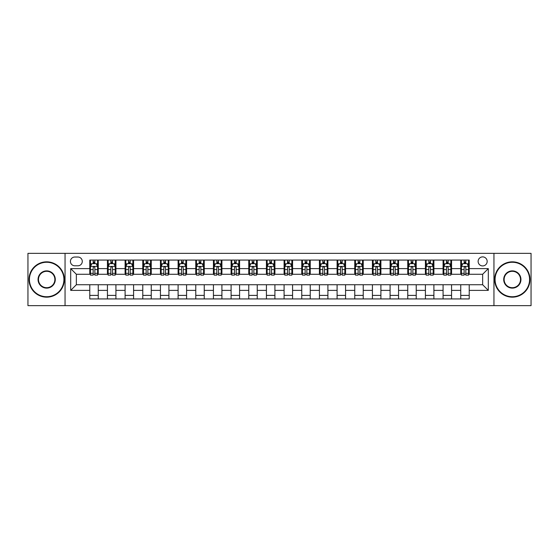 <?xml version="1.0" encoding="UTF-8"?>
<svg xmlns="http://www.w3.org/2000/svg" width="559" height="559" viewBox="0 0 559 559"><rect width="100%" height="100%" fill="white"/><g stroke="black" fill="none" stroke-linecap="round" stroke-linejoin="round"><path stroke-width="0.84" d="M482.648 256.888A4.521 4.521 0 0 0 478.127 261.409A4.521 4.521 0 0 0 482.648 265.93A4.521 4.521 0 0 0 487.168 261.409A4.521 4.521 0 0 0 482.648 256.888M493.953 305.647L531.05 305.647L531.05 253.353L493.953 253.353L493.953 305.647L65.047 305.647L65.047 253.353L27.95 253.353L27.95 305.647L65.047 305.647M74.794 265.791L77.904 265.791A4.381 4.381 0 0 0 82.285 261.409A4.381 4.381 0 0 0 77.904 257.028L74.794 257.028A4.381 4.381 0 0 0 70.42 261.409A4.381 4.381 0 0 0 74.794 265.791M493.953 253.353L65.047 253.353M89.775 290.38L70.7 290.38L70.7 268.62L89.775 268.62L89.775 274.273L76.352 274.273L76.352 284.727L89.775 284.727L89.775 298.932L469.225 298.932L469.225 284.727L482.648 284.727L482.648 274.273L469.225 274.273L469.225 268.62L488.3 268.62L488.3 290.38L469.225 290.38M469.225 268.62L469.225 260.068L89.775 260.068L89.775 268.62M460.742 260.068L460.742 274.273L461.448 274.273M464.138 274.273L465.829 274.273M468.519 274.273L469.225 274.273M460.742 274.273L450.847 274.273M443.077 260.068L443.077 274.273L443.783 274.273M446.473 274.273L448.164 274.273M443.077 274.273L433.183 274.273M425.413 260.068L425.413 274.273L426.119 274.273M428.802 274.273L430.5 274.273M425.413 274.273L415.519 274.273M407.749 260.068L407.749 274.273L408.454 274.273M411.138 274.273L412.835 274.273M407.749 274.273L397.854 274.273M390.084 260.068L390.084 274.273L390.79 274.273M393.473 274.273L395.171 274.273M390.084 274.273L380.19 274.273M372.42 260.068L372.42 274.273L373.126 274.273M375.809 274.273L377.507 274.273M372.42 274.273L362.525 274.273M354.755 260.068L354.755 274.273L355.461 274.273M358.144 274.273L359.842 274.273M354.755 274.273L344.861 274.273M337.091 260.068L337.091 274.273L337.797 274.273M340.48 274.273L342.178 274.273M337.091 274.273L327.197 274.273M319.42 260.068L319.42 274.273L320.132 274.273M322.816 274.273L324.513 274.273M319.42 274.273L309.532 274.273M301.755 260.068L301.755 274.273L302.468 274.273M305.151 274.273L306.842 274.273M301.755 274.273L291.868 274.273M284.091 260.068L284.091 274.273L284.797 274.273M287.487 274.273L289.178 274.273M284.091 274.273L274.203 274.273M266.426 260.068L266.426 274.273L267.132 274.273M269.822 274.273L271.513 274.273M266.426 274.273L256.532 274.273M248.762 260.068L248.762 274.273L249.468 274.273M252.158 274.273L253.849 274.273M248.762 274.273L238.868 274.273M231.098 260.068L231.098 274.273L231.803 274.273M234.487 274.273L236.184 274.273M231.098 274.273L221.203 274.273M213.433 260.068L213.433 274.273L214.139 274.273M216.822 274.273L218.52 274.273M213.433 274.273L203.539 274.273M195.769 260.068L195.769 274.273L196.475 274.273M199.158 274.273L200.856 274.273M195.769 274.273L185.874 274.273M178.104 260.068L178.104 274.273L178.81 274.273M181.493 274.273L183.191 274.273M178.104 274.273L168.21 274.273M160.44 260.068L160.44 274.273L161.146 274.273M163.829 274.273L165.527 274.273M160.44 274.273L150.546 274.273M142.776 260.068L142.776 274.273L143.481 274.273M146.165 274.273L147.862 274.273M142.776 274.273L132.881 274.273M125.104 260.068L125.104 274.273L125.817 274.273M128.5 274.273L130.198 274.273M125.104 274.273L115.217 274.273M107.44 260.068L107.44 274.273L108.153 274.273M110.836 274.273L112.527 274.273M107.44 274.273L97.552 274.273M89.775 274.273L90.481 274.273M93.171 274.273L94.862 274.273M89.775 284.727L98.258 284.727L98.258 298.932M469.225 284.727L98.258 284.727M98.258 260.068L98.258 274.273M89.775 263.603L90.481 263.603M93.171 263.603L94.862 263.603M97.552 263.603L98.258 263.603M89.775 295.397L98.258 295.397M107.44 284.727L107.44 298.932M115.923 260.068L115.923 274.273M107.44 263.603L108.153 263.603M110.836 263.603L112.527 263.603M115.217 263.603L115.923 263.603M115.923 284.727L115.923 298.932M107.44 295.397L115.923 295.397M125.104 284.727L125.104 298.932M133.587 284.727L133.587 298.932M125.104 295.397L133.587 295.397M133.587 260.068L133.587 274.273M125.104 263.603L125.817 263.603M128.5 263.603L130.198 263.603M132.881 263.603L133.587 263.603M142.776 284.727L142.776 298.932M151.251 284.727L151.251 298.932M142.776 295.397L151.251 295.397M151.251 260.068L151.251 274.273M142.776 263.603L143.481 263.603M146.165 263.603L147.862 263.603M150.546 263.603L151.251 263.603M160.44 284.727L160.44 298.932M168.916 284.727L168.916 298.932M160.44 295.397L168.916 295.397M168.916 260.068L168.916 274.273M160.44 263.603L161.146 263.603M163.829 263.603L165.527 263.603M168.21 263.603L168.916 263.603M178.104 284.727L178.104 298.932M186.58 284.727L186.58 298.932M178.104 295.397L186.58 295.397M186.58 260.068L186.58 274.273M178.104 263.603L178.81 263.603M181.493 263.603L183.191 263.603M185.874 263.603L186.58 263.603M195.769 284.727L195.769 298.932M204.245 284.727L204.245 298.932M195.769 295.397L204.245 295.397M204.245 260.068L204.245 274.273M195.769 263.603L196.475 263.603M199.158 263.603L200.856 263.603M203.539 263.603L204.245 263.603M213.433 284.727L213.433 298.932M221.909 284.727L221.909 298.932M213.433 295.397L221.909 295.397M221.909 260.068L221.909 274.273M213.433 263.603L214.139 263.603M216.822 263.603L218.52 263.603M221.203 263.603L221.909 263.603M231.098 284.727L231.098 298.932M239.58 284.727L239.58 298.932M231.098 295.397L239.58 295.397M239.58 260.068L239.58 274.273M231.098 263.603L231.803 263.603M234.487 263.603L236.184 263.603M238.868 263.603L239.58 263.603M248.762 284.727L248.762 298.932M257.245 284.727L257.245 298.932M248.762 295.397L257.245 295.397M257.245 260.068L257.245 274.273M248.762 263.603L249.468 263.603M252.158 263.603L253.849 263.603M256.532 263.603L257.245 263.603M266.426 284.727L266.426 298.932M274.909 284.727L274.909 298.932M266.426 295.397L274.909 295.397M274.909 260.068L274.909 274.273M266.426 263.603L267.132 263.603M269.822 263.603L271.513 263.603M274.203 263.603L274.909 263.603M284.091 284.727L284.091 298.932M292.574 284.727L292.574 298.932M284.091 295.397L292.574 295.397M292.574 260.068L292.574 274.273M284.091 263.603L284.797 263.603M287.487 263.603L289.178 263.603M291.868 263.603L292.574 263.603M301.755 284.727L301.755 298.932M310.238 284.727L310.238 298.932M301.755 295.397L310.238 295.397M310.238 260.068L310.238 274.273M301.755 263.603L302.468 263.603M305.151 263.603L306.842 263.603M309.532 263.603L310.238 263.603M319.42 284.727L319.42 298.932M327.902 284.727L327.902 298.932M319.42 295.397L327.902 295.397M327.902 260.068L327.902 274.273M319.42 263.603L320.132 263.603M322.816 263.603L324.513 263.603M327.197 263.603L327.902 263.603M337.091 284.727L337.091 298.932M345.567 284.727L345.567 298.932M337.091 295.397L345.567 295.397M345.567 260.068L345.567 274.273M337.091 263.603L337.797 263.603M340.48 263.603L342.178 263.603M344.861 263.603L345.567 263.603M354.755 284.727L354.755 298.932M363.231 284.727L363.231 298.932M354.755 295.397L363.231 295.397M363.231 260.068L363.231 274.273M354.755 263.603L355.461 263.603M358.144 263.603L359.842 263.603M362.525 263.603L363.231 263.603M372.42 284.727L372.42 298.932M380.896 284.727L380.896 298.932M372.42 295.397L380.896 295.397M380.896 260.068L380.896 274.273M372.42 263.603L373.126 263.603M375.809 263.603L377.507 263.603M380.19 263.603L380.896 263.603M390.084 284.727L390.084 298.932M398.56 284.727L398.56 298.932M390.084 295.397L398.56 295.397M398.56 260.068L398.56 274.273M390.084 263.603L390.79 263.603M393.473 263.603L395.171 263.603M397.854 263.603L398.56 263.603M407.749 284.727L407.749 298.932M416.224 284.727L416.224 298.932M407.749 295.397L416.224 295.397M416.224 260.068L416.224 274.273M407.749 263.603L408.454 263.603M411.138 263.603L412.835 263.603M415.519 263.603L416.224 263.603M425.413 284.727L425.413 298.932M433.896 284.727L433.896 298.932M425.413 295.397L433.896 295.397M433.896 260.068L433.896 274.273M425.413 263.603L426.119 263.603M428.802 263.603L430.5 263.603M433.183 263.603L433.896 263.603M443.077 284.727L443.077 298.932M451.56 284.727L451.56 298.932M443.077 295.397L451.56 295.397M451.56 260.068L451.56 274.273M443.077 263.603L443.783 263.603M446.473 263.603L448.164 263.603M450.847 263.603L451.56 263.603M460.742 284.727L460.742 298.932M460.742 295.397L469.225 295.397M460.742 263.603L461.448 263.603M464.138 263.603L465.829 263.603M468.519 263.603L469.225 263.603M76.352 274.273L70.7 268.62M76.352 284.727L70.7 290.38M488.3 268.62L482.648 274.273M488.3 290.38L482.648 284.727M94.862 261.905L93.171 261.905M97.552 273.344L94.862 273.344L94.862 275.119L97.552 275.119L97.552 266.496L96.134 263.673L91.9 263.673L90.481 266.496L90.481 275.119L93.171 275.119L93.171 273.344L90.481 273.344M90.481 266.496L90.481 260.068M97.552 266.496L97.552 260.068M93.171 263.673L93.171 260.068M94.862 260.068L94.862 263.673M94.862 273.344L94.862 267.558C94.303 266.468 93.737 266.468 93.171 267.558L93.171 273.344M112.527 261.905L110.836 261.905M115.217 273.344L112.527 273.344L112.527 275.119L115.217 275.119L115.217 266.496L113.805 263.673L109.564 263.673L108.153 266.496L108.153 275.119L110.836 275.119L110.836 273.344L108.153 273.344M108.153 266.496L108.153 260.068M115.217 266.496L115.217 260.068M110.836 263.673L110.836 260.068M112.527 260.068L112.527 263.673M112.527 273.344L112.527 267.558C111.968 266.468 111.402 266.468 110.836 267.558L110.836 273.344M130.198 261.905L128.5 261.905M132.881 273.344L130.198 273.344L130.198 275.119L132.881 275.119L132.881 266.496L131.47 263.673L127.228 263.673L125.817 266.496L125.817 275.119L128.5 275.119L128.5 273.344L125.817 273.344M125.817 266.496L125.817 260.068M132.881 266.496L132.881 260.068M128.5 263.673L128.5 260.068M130.198 260.068L130.198 263.673M130.198 273.344L130.198 267.558C129.632 266.468 129.066 266.468 128.5 267.558L128.5 273.344M147.862 261.905L146.165 261.905M150.546 273.344L147.862 273.344L147.862 275.119L150.546 275.119L150.546 266.496L149.134 263.673L144.893 263.673L143.481 266.496L143.481 275.119L146.165 275.119L146.165 273.344L143.481 273.344M143.481 266.496L143.481 260.068M150.546 266.496L150.546 260.068M146.165 263.673L146.165 260.068M147.862 260.068L147.862 263.673M147.862 273.344L147.862 267.558C147.297 266.468 146.731 266.468 146.165 267.558L146.165 273.344M165.527 261.905L163.829 261.905M168.21 273.344L165.527 273.344L165.527 275.119L168.21 275.119L168.21 266.496L166.799 263.673L162.557 263.673L161.146 266.496L161.146 275.119L163.829 275.119L163.829 273.344L161.146 273.344M161.146 266.496L161.146 260.068M168.21 266.496L168.21 260.068M163.829 263.673L163.829 260.068M165.527 260.068L165.527 263.673M165.527 273.344L165.527 267.558C164.961 266.468 164.395 266.468 163.829 267.558L163.829 273.344M46.676 262.262A17.238 17.238 0 0 0 29.431 279.5A17.238 17.238 0 0 0 46.676 296.738A17.238 17.238 0 0 0 63.915 279.5A17.238 17.238 0 0 0 46.676 262.262M46.676 297.164A17.664 17.664 0 0 1 29.012 279.5A17.664 17.664 0 0 1 46.676 261.836A17.664 17.664 0 0 1 64.341 279.5A17.664 17.664 0 0 1 46.676 297.164M46.676 270.877A8.623 8.623 0 0 1 55.292 279.5A8.623 8.623 0 0 1 46.676 288.123A8.623 8.623 0 0 1 38.054 279.5A8.623 8.623 0 0 1 46.676 270.877M46.676 287.696A8.196 8.196 0 0 0 54.873 279.5A8.196 8.196 0 0 0 46.676 271.304A8.196 8.196 0 0 0 38.48 279.5A8.196 8.196 0 0 0 46.676 287.696M512.323 262.262A17.238 17.238 0 0 0 495.085 279.5A17.238 17.238 0 0 0 512.323 296.738A17.238 17.238 0 0 0 529.569 279.5A17.238 17.238 0 0 0 512.323 262.262M512.323 297.164A17.664 17.664 0 0 1 494.659 279.5A17.664 17.664 0 0 1 512.323 261.836A17.664 17.664 0 0 1 529.988 279.5A17.664 17.664 0 0 1 512.323 297.164M512.323 270.877A8.623 8.623 0 0 1 520.946 279.5A8.623 8.623 0 0 1 512.323 288.123A8.623 8.623 0 0 1 503.708 279.5A8.623 8.623 0 0 1 512.323 270.877M512.323 287.696A8.196 8.196 0 0 0 520.52 279.5A8.196 8.196 0 0 0 512.323 271.304A8.196 8.196 0 0 0 504.127 279.5A8.196 8.196 0 0 0 512.323 287.696M183.191 261.905L181.493 261.905M185.874 273.344L183.191 273.344L183.191 275.119L185.874 275.119L185.874 266.496L184.463 263.673L180.222 263.673L178.81 266.496L178.81 275.119L181.493 275.119L181.493 273.344L178.81 273.344M178.81 266.496L178.81 260.068M185.874 266.496L185.874 260.068M181.493 263.673L181.493 260.068M183.191 260.068L183.191 263.673M183.191 273.344L183.191 267.558C182.625 266.468 182.059 266.468 181.493 267.558L181.493 273.344M200.856 261.905L199.158 261.905M203.539 273.344L200.856 273.344L200.856 275.119L203.539 275.119L203.539 266.496L202.127 263.673L197.886 263.673L196.475 266.496L196.475 275.119L199.158 275.119L199.158 273.344L196.475 273.344M196.475 266.496L196.475 260.068M203.539 266.496L203.539 260.068M199.158 263.673L199.158 260.068M200.856 260.068L200.856 263.673M200.856 273.344L200.856 267.558C200.29 266.468 199.724 266.468 199.158 267.558L199.158 273.344M218.52 261.905L216.822 261.905M221.203 273.344L218.52 273.344L218.52 275.119L221.203 275.119L221.203 266.496L219.792 263.673L215.55 263.673L214.139 266.496L214.139 275.119L216.822 275.119L216.822 273.344L214.139 273.344M214.139 266.496L214.139 260.068M221.203 266.496L221.203 260.068M216.822 263.673L216.822 260.068M218.52 260.068L218.52 263.673M218.52 273.344L218.52 267.558C217.954 266.468 217.388 266.468 216.822 267.558L216.822 273.344M236.184 261.905L234.487 261.905M238.868 273.344L236.184 273.344L236.184 275.119L238.868 275.119L238.868 266.496L237.456 263.673L233.215 263.673L231.803 266.496L231.803 275.119L234.487 275.119L234.487 273.344L231.803 273.344M231.803 266.496L231.803 260.068M238.868 266.496L238.868 260.068M234.487 263.673L234.487 260.068M236.184 260.068L236.184 263.673M236.184 273.344L236.184 267.558C235.618 266.468 235.053 266.468 234.487 267.558L234.487 273.344M253.849 261.905L252.158 261.905M256.532 273.344L253.849 273.344L253.849 275.119L256.532 275.119L256.532 266.496L255.121 263.673L250.879 263.673L249.468 266.496L249.468 275.119L252.158 275.119L252.158 273.344L249.468 273.344M249.468 266.496L249.468 260.068M256.532 266.496L256.532 260.068M252.158 263.673L252.158 260.068M253.849 260.068L253.849 263.673M253.849 273.344L253.849 267.558C253.283 266.468 252.724 266.468 252.158 267.558L252.158 273.344M271.513 261.905L269.822 261.905M274.203 273.344L271.513 273.344L271.513 275.119L274.203 275.119L274.203 266.496L272.785 263.673L268.551 263.673L267.132 266.496L267.132 275.119L269.822 275.119L269.822 273.344L267.132 273.344M267.132 266.496L267.132 260.068M274.203 266.496L274.203 260.068M269.822 263.673L269.822 260.068M271.513 260.068L271.513 263.673M271.513 273.344L271.513 267.558C270.954 266.468 270.388 266.468 269.822 267.558L269.822 273.344M289.178 261.905L287.487 261.905M291.868 273.344L289.178 273.344L289.178 275.119L291.868 275.119L291.868 266.496L290.449 263.673L286.215 263.673L284.797 266.496L284.797 275.119L287.487 275.119L287.487 273.344L284.797 273.344M284.797 266.496L284.797 260.068M291.868 266.496L291.868 260.068M287.487 263.673L287.487 260.068M289.178 260.068L289.178 263.673M289.178 273.344L289.178 267.558C288.619 266.468 288.053 266.468 287.487 267.558L287.487 273.344M306.842 261.905L305.151 261.905M309.532 273.344L306.842 273.344L306.842 275.119L309.532 275.119L309.532 266.496L308.121 263.673L303.879 263.673L302.468 266.496L302.468 275.119L305.151 275.119L305.151 273.344L302.468 273.344M302.468 266.496L302.468 260.068M309.532 266.496L309.532 260.068M305.151 263.673L305.151 260.068M306.842 260.068L306.842 263.673M306.842 273.344L306.842 267.558C306.283 266.468 305.717 266.468 305.151 267.558L305.151 273.344M324.513 261.905L322.816 261.905M327.197 273.344L324.513 273.344L324.513 275.119L327.197 275.119L327.197 266.496L325.785 263.673L321.544 263.673L320.132 266.496L320.132 275.119L322.816 275.119L322.816 273.344L320.132 273.344M320.132 266.496L320.132 260.068M327.197 266.496L327.197 260.068M322.816 263.673L322.816 260.068M324.513 260.068L324.513 263.673M324.513 273.344L324.513 267.558C323.947 266.468 323.382 266.468 322.816 267.558L322.816 273.344M342.178 261.905L340.48 261.905M344.861 273.344L342.178 273.344L342.178 275.119L344.861 275.119L344.861 266.496L343.45 263.673L339.208 263.673L337.797 266.496L337.797 275.119L340.48 275.119L340.48 273.344L337.797 273.344M337.797 266.496L337.797 260.068M344.861 266.496L344.861 260.068M340.48 263.673L340.48 260.068M342.178 260.068L342.178 263.673M342.178 273.344L342.178 267.558C341.612 266.468 341.046 266.468 340.48 267.558L340.48 273.344M359.842 261.905L358.144 261.905M362.525 273.344L359.842 273.344L359.842 275.119L362.525 275.119L362.525 266.496L361.114 263.673L356.873 263.673L355.461 266.496L355.461 275.119L358.144 275.119L358.144 273.344L355.461 273.344M355.461 266.496L355.461 260.068M362.525 266.496L362.525 260.068M358.144 263.673L358.144 260.068M359.842 260.068L359.842 263.673M359.842 273.344L359.842 267.558C359.276 266.468 358.71 266.468 358.144 267.558L358.144 273.344M377.507 261.905L375.809 261.905M380.19 273.344L377.507 273.344L377.507 275.119L380.19 275.119L380.19 266.496L378.778 263.673L374.537 263.673L373.126 266.496L373.126 275.119L375.809 275.119L375.809 273.344L373.126 273.344M373.126 266.496L373.126 260.068M380.19 266.496L380.19 260.068M375.809 263.673L375.809 260.068M377.507 260.068L377.507 263.673M377.507 273.344L377.507 267.558C376.941 266.468 376.375 266.468 375.809 267.558L375.809 273.344M395.171 261.905L393.473 261.905M397.854 273.344L395.171 273.344L395.171 275.119L397.854 275.119L397.854 266.496L396.443 263.673L392.201 263.673L390.79 266.496L390.79 275.119L393.473 275.119L393.473 273.344L390.79 273.344M390.79 266.496L390.79 260.068M397.854 266.496L397.854 260.068M393.473 263.673L393.473 260.068M395.171 260.068L395.171 263.673M395.171 273.344L395.171 267.558C394.605 266.468 394.039 266.468 393.473 267.558L393.473 273.344M412.835 261.905L411.138 261.905M415.519 273.344L412.835 273.344L412.835 275.119L415.519 275.119L415.519 266.496L414.107 263.673L409.866 263.673L408.454 266.496L408.454 275.119L411.138 275.119L411.138 273.344L408.454 273.344M408.454 266.496L408.454 260.068M415.519 266.496L415.519 260.068M411.138 263.673L411.138 260.068M412.835 260.068L412.835 263.673M412.835 273.344L412.835 267.558C412.269 266.468 411.704 266.468 411.138 267.558L411.138 273.344M430.5 261.905L428.802 261.905M433.183 273.344L430.5 273.344L430.5 275.119L433.183 275.119L433.183 266.496L431.772 263.673L427.53 263.673L426.119 266.496L426.119 275.119L428.802 275.119L428.802 273.344L426.119 273.344M426.119 266.496L426.119 260.068M433.183 266.496L433.183 260.068M428.802 263.673L428.802 260.068M430.5 260.068L430.5 263.673M430.5 273.344L430.5 267.558C429.934 266.468 429.368 266.468 428.802 267.558L428.802 273.344M448.164 261.905L446.473 261.905M450.847 273.344L448.164 273.344L448.164 275.119L450.847 275.119L450.847 266.496L449.436 263.673L445.195 263.673L443.783 266.496L443.783 275.119L446.473 275.119L446.473 273.344L443.783 273.344M443.783 266.496L443.783 260.068M450.847 266.496L450.847 260.068M446.473 263.673L446.473 260.068M448.164 260.068L448.164 263.673M448.164 273.344L448.164 267.558C447.598 266.468 447.039 266.468 446.473 267.558L446.473 273.344M465.829 261.905L464.138 261.905M468.519 273.344L465.829 273.344L465.829 275.119L468.519 275.119L468.519 266.496L467.1 263.673L462.866 263.673L461.448 266.496L461.448 275.119L464.138 275.119L464.138 273.344L461.448 273.344M461.448 266.496L461.448 260.068M468.519 266.496L468.519 260.068M464.138 263.673L464.138 260.068M465.829 260.068L465.829 263.673M465.829 273.344L465.829 267.558C465.27 266.468 464.704 266.468 464.138 267.558L464.138 273.344M107.44 290.38L98.258 290.38M107.44 268.62L98.258 268.62M125.104 268.62L115.923 268.62M125.104 290.38L115.923 290.38M142.776 268.62L133.587 268.62M142.776 290.38L133.587 290.38M160.44 268.62L151.251 268.62M160.44 290.38L151.251 290.38M178.104 268.62L168.916 268.62M178.104 290.38L168.916 290.38M195.769 268.62L186.58 268.62M195.769 290.38L186.58 290.38M213.433 268.62L204.245 268.62M213.433 290.38L204.245 290.38M231.098 268.62L221.909 268.62M231.098 290.38L221.909 290.38M248.762 268.62L239.58 268.62M248.762 290.38L239.58 290.38M266.426 268.62L257.245 268.62M266.426 290.38L257.245 290.38M284.091 268.62L274.909 268.62M284.091 290.38L274.909 290.38M301.755 268.62L292.574 268.62M301.755 290.38L292.574 290.38M319.42 268.62L310.238 268.62M319.42 290.38L310.238 290.38M337.091 268.62L327.902 268.62M337.091 290.38L327.902 290.38M354.755 268.62L345.567 268.62M354.755 290.38L345.567 290.38M372.42 268.62L363.231 268.62M372.42 290.38L363.231 290.38M390.084 268.62L380.896 268.62M390.084 290.38L380.896 290.38M407.749 268.62L398.56 268.62M407.749 290.38L398.56 290.38M425.413 268.62L416.224 268.62M425.413 290.38L416.224 290.38M443.077 268.62L433.896 268.62M443.077 290.38L433.896 290.38M460.742 268.62L451.56 268.62M460.742 290.38L451.56 290.38M97.518 266.426L90.516 266.426M90.481 263.841L91.816 263.841M96.225 263.841L97.552 263.841M93.171 269.557L90.481 269.557M97.552 269.557L94.862 269.557M94.862 262.807L93.171 262.807M115.182 266.426L108.187 266.426M108.153 263.841L109.48 263.841M113.889 263.841L115.217 263.841M110.836 269.557L108.153 269.557M115.217 269.557L112.527 269.557M112.527 262.807L110.836 262.807M132.846 266.426L125.852 266.426M125.817 263.841L127.145 263.841M131.554 263.841L132.881 263.841M128.5 269.557L125.817 269.557M132.881 269.557L130.198 269.557M130.198 262.807L128.5 262.807M150.511 266.426L143.516 266.426M143.481 263.841L144.809 263.841M149.218 263.841L150.546 263.841M146.165 269.557L143.481 269.557M150.546 269.557L147.862 269.557M147.862 262.807L146.165 262.807M168.175 266.426L161.181 266.426M161.146 263.841L162.473 263.841M166.882 263.841L168.21 263.841M163.829 269.557L161.146 269.557M168.21 269.557L165.527 269.557M165.527 262.807L163.829 262.807M185.84 266.426L178.845 266.426M178.81 263.841L180.138 263.841M184.547 263.841L185.874 263.841M181.493 269.557L178.81 269.557M185.874 269.557L183.191 269.557M183.191 262.807L181.493 262.807M203.504 266.426L196.509 266.426M196.475 263.841L197.802 263.841M202.211 263.841L203.539 263.841M199.158 269.557L196.475 269.557M203.539 269.557L200.856 269.557M200.856 262.807L199.158 262.807M221.168 266.426L214.174 266.426M214.139 263.841L215.467 263.841M219.876 263.841L221.203 263.841M216.822 269.557L214.139 269.557M221.203 269.557L218.52 269.557M218.52 262.807L216.822 262.807M238.833 266.426L231.838 266.426M231.803 263.841L233.131 263.841M237.54 263.841L238.868 263.841M234.487 269.557L231.803 269.557M238.868 269.557L236.184 269.557M236.184 262.807L234.487 262.807M256.497 266.426L249.503 266.426M249.468 263.841L250.795 263.841M255.204 263.841L256.532 263.841M252.158 269.557L249.468 269.557M256.532 269.557L253.849 269.557M253.849 262.807L252.158 262.807M274.169 266.426L267.167 266.426M267.132 263.841L268.46 263.841M272.869 263.841L274.203 263.841M269.822 269.557L267.132 269.557M274.203 269.557L271.513 269.557M271.513 262.807L269.822 262.807M291.833 266.426L284.831 266.426M284.797 263.841L286.131 263.841M290.54 263.841L291.868 263.841M287.487 269.557L284.797 269.557M291.868 269.557L289.178 269.557M289.178 262.807L287.487 262.807M309.497 266.426L302.503 266.426M302.468 263.841L303.796 263.841M308.205 263.841L309.532 263.841M305.151 269.557L302.468 269.557M309.532 269.557L306.842 269.557M306.842 262.807L305.151 262.807M327.162 266.426L320.167 266.426M320.132 263.841L321.46 263.841M325.869 263.841L327.197 263.841M322.816 269.557L320.132 269.557M327.197 269.557L324.513 269.557M324.513 262.807L322.816 262.807M344.826 266.426L337.832 266.426M337.797 263.841L339.124 263.841M343.533 263.841L344.861 263.841M340.48 269.557L337.797 269.557M344.861 269.557L342.178 269.557M342.178 262.807L340.48 262.807M362.491 266.426L355.496 266.426M355.461 263.841L356.789 263.841M361.198 263.841L362.525 263.841M358.144 269.557L355.461 269.557M362.525 269.557L359.842 269.557M359.842 262.807L358.144 262.807M380.155 266.426L373.16 266.426M373.126 263.841L374.453 263.841M378.862 263.841L380.19 263.841M375.809 269.557L373.126 269.557M380.19 269.557L377.507 269.557M377.507 262.807L375.809 262.807M397.819 266.426L390.825 266.426M390.79 263.841L392.118 263.841M396.527 263.841L397.854 263.841M393.473 269.557L390.79 269.557M397.854 269.557L395.171 269.557M395.171 262.807L393.473 262.807M415.484 266.426L408.489 266.426M408.454 263.841L409.782 263.841M414.191 263.841L415.519 263.841M411.138 269.557L408.454 269.557M415.519 269.557L412.835 269.557M412.835 262.807L411.138 262.807M433.148 266.426L426.154 266.426M426.119 263.841L427.446 263.841M431.855 263.841L433.183 263.841M428.802 269.557L426.119 269.557M433.183 269.557L430.5 269.557M430.5 262.807L428.802 262.807M450.813 266.426L443.818 266.426M443.783 263.841L445.111 263.841M449.52 263.841L450.847 263.841M446.473 269.557L443.783 269.557M450.847 269.557L448.164 269.557M448.164 262.807L446.473 262.807M468.484 266.426L461.482 266.426M461.448 263.841L462.775 263.841M467.184 263.841L468.519 263.841M464.138 269.557L461.448 269.557M468.519 269.557L465.829 269.557M465.829 262.807L464.138 262.807"/></g></svg>
